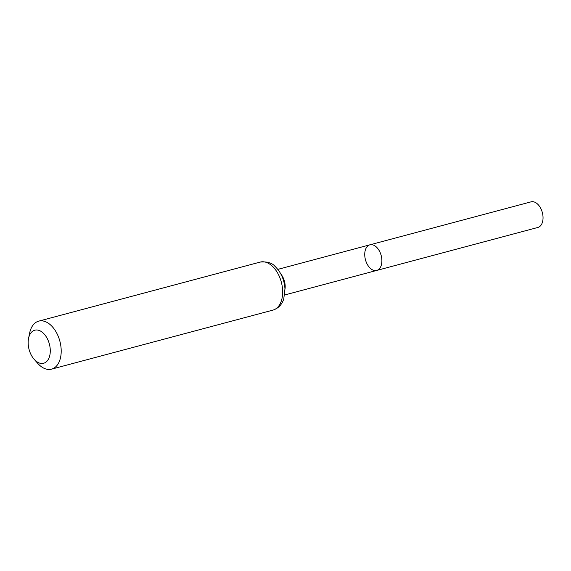 <?xml version="1.0" encoding="UTF-8"?>
<svg xmlns="http://www.w3.org/2000/svg" width="571" height="571" viewBox="0 0 571 571"><rect width="100%" height="100%" fill="white"/><g stroke="black" fill="none" stroke-linecap="round" stroke-linejoin="round"><path stroke-width="0.86" d="M376.153 246.8A13.254 8.144 -104.9 0 0 369.901 244.816A13.254 8.144 75.1 0 1 381.178 255.53A13.254 8.144 75.1 0 1 376.732 270.433A13.254 8.144 -104.9 0 0 381.885 260.347A13.254 8.144 -104.9 0 0 376.153 246.8M42.882 332.757A17.109 10.506 75.1 0 1 49.37 356.954A17.109 10.506 75.1 0 1 34.082 359.209A17.109 10.506 75.1 0 1 28.55 338.46A17.109 10.506 75.1 0 1 42.882 332.757M28.55 338.46L29.621 333.143A24.853 15.267 75.1 0 1 38.721 321.138A24.853 15.267 75.1 0 1 50.448 324.856A24.853 15.267 75.1 0 1 61.197 350.251A24.853 15.267 75.1 0 1 51.526 369.159A24.853 15.267 75.1 0 1 37.665 363.284L34.082 359.209M370.472 268.449A13.254 8.144 75.1 0 1 364.741 254.909A13.254 8.144 75.1 0 1 369.901 244.816L531.059 201.841A13.254 8.144 -104.9 0 1 542.336 212.548A13.254 8.144 -104.9 0 1 537.889 227.451L376.732 270.433A13.254 8.144 75.1 0 1 370.472 268.449M280.961 274.187A13.254 8.144 75.1 0 1 284.979 289.254M271.903 265.8A24.853 15.267 75.1 0 1 282.652 291.189A24.853 15.267 75.1 0 1 272.988 310.103C280.047 307.869 282.845 302.109 283.787 298.769L284.958 288.819C284.301 279.562 280.939 272.039 274.879 266.25C272.017 262.824 267.114 261.432 260.176 262.082A24.853 15.267 75.1 0 1 271.903 265.8M284.665 294.986L376.732 270.433M277.834 269.369L369.901 244.816M51.526 369.159L272.988 310.103M38.721 321.138L260.176 262.082"/></g></svg>
